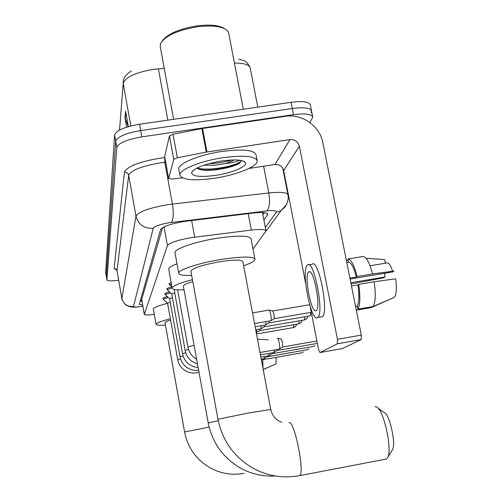 <?xml version="1.0" encoding="UTF-8"?>
<svg xmlns="http://www.w3.org/2000/svg" width="502" height="502" viewBox="0 0 502 502"><rect width="100%" height="100%" fill="white"/><g stroke="black" fill="none" stroke-linecap="round" stroke-linejoin="round"><path stroke-width="0.75" d="M253.014 249.011L265.997 231.014C265.426 229.339 260.544 229.019 251.339 230.06L190.923 237.703C177.451 240.119 169.62 242.742 167.436 245.566L144.306 314.409C144.821 315.168 148.159 315.168 154.309 314.409M162.56 227.695L141.689 299.424L144.306 314.409M169.55 284.251L168.879 283.868L171.126 282.519M167.392 289.372L166.739 289.02C166.808 288.455 168.49 287.753 171.784 286.899M165.353 294.222L164.719 293.89C164.781 293.363 166.369 292.704 169.488 291.894M163.42 298.809L162.805 298.495C162.861 298.012 164.367 297.385 167.323 296.619M263.92 220.177L267.735 214.304C267.158 212.49 262.276 212.076 253.102 213.061L184.008 221.464C170.492 223.886 162.673 226.603 160.565 229.621L139.267 304.375L142.668 305.166M118.679 280.267C111.626 281.176 107.704 281.101 106.92 280.047L116.797 147.4C118.56 143.02 126.893 139.512 141.796 136.883L293.532 114.676C305.442 113.195 311.861 114.042 312.784 117.211L309.878 122.519M106.92 280.047L106.273 276.257L115.698 141.188C117.443 136.732 125.764 133.193 140.66 130.564L292.315 108.488C304.218 107.026 310.638 107.911 311.573 111.143L311.127 112.573M141.978 301.263L140.171 301.194M264.253 212.685L262.872 214.73M106.28 276.357L115.698 141.188C117.443 136.732 125.764 133.193 140.66 130.564L292.315 108.488C304.218 107.026 310.638 107.911 311.573 111.143L312.671 116.659M128.23 126.692L124.998 117.732L126.686 127.169M128.349 126.661L125.594 111.243L124.998 117.732M106.273 276.332L105.633 272.567L114.6 134.988C116.326 130.457 124.634 126.874 139.525 124.251L291.091 102.308C302.995 100.864 309.42 101.787 310.368 105.081L311.46 110.578M164.712 156.762L168.685 178.593L173.742 159.347L169.444 135.879L173.033 134.229L202.563 128.449L285.412 116.32C302.11 113.534 319.868 126.04 322.842 142.662L361.308 335.123L361.145 339.628L337.363 343.807L337.444 339.302L299.368 146.195C297.962 141.551 294.837 139.349 289.98 139.587L206.259 152.112L177.35 157.766L173.742 159.347M164.669 156.549L169.444 135.879M310.142 306.371L318.488 349.191L319.981 352.561L342.126 348.652L361.145 339.628M319.981 352.561L337.363 343.807M305.68 283.498L283.668 170.586C282.381 166.281 279.488 164.248 274.996 164.487L249.017 168.44M168.685 178.593L171.533 179.07L182.421 177.896M316.21 310.606L316.26 310.569C321.38 307.801 313.367 266.932 308.73 272.021L308.674 272.071C303.798 275.479 311.46 314.798 316.21 310.606M350.107 279.062L392.809 271.889L394.095 271.055L372.559 273.941L357.129 276.533L356.376 277.073C353.822 267.503 351.187 262.508 348.476 262.088L347.855 258.988L362.977 256.491C366.309 256.717 369.51 262.533 372.559 273.941M392.62 271.249C391.027 266.229 389.357 263.431 387.607 262.853L370.049 265.778M307.324 265.169C300.78 270.013 311.083 322.974 317.571 317.578L317.666 317.509C324.662 313.832 313.706 258.022 307.425 265.081L307.324 265.169M357.129 276.533C354.123 265.094 351.036 259.245 347.855 258.988M348.074 260.086L346.367 260.369M351.08 283.95L383.754 277.782L384.959 276.997L350.842 282.739M356.326 310.198L371.147 307.651L392.514 298.113M385.392 263.217L384.651 259.584L366.065 258.273M384.614 273.264L384.959 276.997M322.165 316.787L322.259 316.724C329.394 313.022 318.412 257.25 311.999 264.328L308.855 264.843M373.074 306.546C375.54 302.361 375.891 294.097 374.141 281.76L395.683 278.811C396.85 287.696 396.498 293.827 394.622 297.197L373.074 306.546L357.888 309.157L357.267 306.025L355.554 306.314M357.267 306.025C359.168 302.323 359.394 295.276 357.945 284.885L358.704 284.364L374.141 281.76M351.488 285.977L357.945 284.885M356.376 277.073L349.925 278.152M346.769 262.37L348.476 262.088M357.888 309.157C360.204 304.984 360.474 296.726 358.704 284.364M162.479 40.612C168.076 33.634 179.678 28.714 197.273 25.834C210.137 24.322 219.211 25.251 224.501 28.633M160.232 46.529L160.445 43.812C164.882 35.906 177.3 30.214 197.706 26.731C213.538 24.974 223.603 26.499 227.914 31.306L228.774 33.508L243.294 109.229M214.417 178.26C193.948 181.027 182.446 180.023 179.911 175.248C178.448 170.021 200.078 161.017 223.064 157.71C244.022 155.03 255.405 156.097 257.225 160.922C258.009 166.469 236.273 175.06 214.417 178.26M178.837 169.419L178.8 169.199C177.319 163.853 198.911 154.741 221.884 151.46C242.836 148.805 254.225 149.947 256.064 154.88L257.118 160.37M196.903 168.201C199.896 170.253 206.033 170.805 215.308 169.871C225.825 168.553 233.775 166.413 239.165 163.464L241.424 160.69M239.699 160.207C237.509 161.481 232.947 162.573 226.007 163.483L234.277 159.912M221.689 160.973C235.187 159.184 243.106 159.73 245.465 162.598C247.781 166.357 231.974 172.983 215.64 175.355C200.147 177.382 192.122 176.459 191.576 172.581C194.399 167.932 204.439 164.06 221.689 160.973M208.92 163.665L214.599 163.395C221.062 162.755 226.609 161.625 231.24 159.994M203.919 165.183L214.944 165.246L226.007 163.483M216.77 161.826L223.239 160.753M198.616 169.149C208.694 171.847 232.332 167.718 239.165 163.464M197.255 167.888C208.28 171.879 240.408 165.108 241.286 160.471M385.404 459.236L386.345 459.054L387.55 457.749C392.871 450.043 383.252 407.593 376.098 406.796L375.119 406.727M270.735 409.444L242.855 261.624C241.663 259.584 233.982 259.616 219.813 261.724C202.206 264.956 192.561 268.099 190.885 271.162L217.956 419.245L247.988 413.096L270.735 409.469C272.279 415.926 275.937 420.18 281.716 422.22M191.657 275.391C183.537 275.692 179.233 274.996 178.731 273.301C177.557 270.051 198.754 263.004 221.231 259.434C242.089 256.346 253.334 256.309 254.972 259.314C254.815 261.059 251.031 263.199 243.627 265.734M178.731 273.301L175.01 252.763C173.761 249.117 194.845 241.726 217.278 238.237C238.105 235.25 249.375 235.444 251.082 238.826L254.922 259.045M378.044 408.195L384.011 412.506C389.383 413.24 396.385 444.025 392.432 449.779L392.238 450.099M192.793 281.591C186.537 283.461 183.393 284.985 183.368 286.159L208.217 422.941L218.232 420.689M184.021 289.761C176.553 290.112 172.594 289.566 172.142 288.135C172.399 285.927 179.17 283.109 192.442 279.677M172.142 288.135L168.716 269.141C168.59 267.717 171.351 265.928 177.005 263.782M170.605 320.132C166.877 321.255 165.02 322.127 165.039 322.748L184.579 431.946L209.121 427.114M165.447 325.045C159.536 325.465 156.417 325.227 156.078 324.33C156.216 323.037 160.985 321.205 170.379 318.845M156.078 324.33L153.367 309.113C153.48 307.676 158.218 305.737 167.586 303.308M277.336 338.26L277.386 338.235C277.995 338.342 278.616 339.961 279.269 343.079C279.815 346.211 279.884 348.193 279.47 349.034L279.244 349.122M277.593 338.279L281.233 339.126L282.607 342.621L282.639 346.989M282.701 346.964L316.887 340.983M169.877 285.149L171.364 283.825M274.293 349.994L273.86 352.529M274.073 352.448L277.154 350.452M277.211 350.434L317.358 343.399M182.546 353.747L171.766 293.971L174.74 292.766M167.699 290.25L167.517 290.049C167.574 289.535 169.118 288.882 172.136 288.098M269.179 353.358L268.783 355.742M268.928 355.717L260.864 357.135M268.978 355.673L272.028 353.709M165.641 295.076L169.613 298.721L172.418 297.573M165.484 294.931L165.472 294.894C165.566 294.36 167.26 293.689 170.561 292.879M264.347 356.527L263.983 358.779M264.115 358.761L261.266 359.263M264.159 358.717L267.171 356.765L307.155 349.768L308.95 348.865M163.696 299.638L167.568 303.208L170.222 302.122M163.552 299.506L163.539 299.474C163.621 298.979 165.233 298.345 168.365 297.573M261.479 360.38L262.496 359.733M252.525 312.903L268.984 310.085C269.555 310.173 270.145 311.711 270.766 314.71C271.312 317.841 271.381 319.837 270.98 320.69L270.754 320.778M269.191 310.129L272.762 310.97L274.061 314.308L274.098 318.695M269.21 321.042L268.953 322.905M266.06 321.581L265.709 324.932M264.334 325.164L264.096 326.884M261.266 325.691L260.946 328.854M259.722 329.061L259.496 330.649M256.729 329.576L256.434 332.562M257.482 339.183L268.2 339.848M263.217 369.597L275.19 364.276M263.01 368.506L262.684 359.018M276.2 357.317L275.968 363.937L263.199 369.51M191.632 220.472L194.707 237.164M141.796 300.221L140.422 300.328M164.06 226.891L167.436 245.566M248.22 213.651L251.339 230.06M141.689 299.424L144.319 314.277M265.32 227.488L276.263 212.29C276.96 210.671 273.81 210.219 266.819 210.934L168.892 222.775C159.824 224.394 154.61 226.226 153.242 228.266L133.482 306.49C133.865 307.237 136.99 307.155 142.863 306.258M142.875 306.308C131.555 307.695 135.182 307.168 129.949 306.747L126.749 305.498C123.705 303.804 121.208 298.056 121.867 298.514L135.967 216.149C138.426 211.85 148.849 208.054 167.229 204.76L172.399 204.063L164.8 162.328L159.642 162.981C141.344 166.237 131.028 170.329 128.688 175.254L117.016 270.766C116.081 269.298 115.623 268.84 115.629 269.392L116.765 269.863M116.709 269.988L114.117 268.557L124.389 172.236C126.648 172.117 128.085 173.121 128.688 175.254L135.967 216.149C138.414 224.752 144.174 228.793 153.242 228.266M124.389 172.236C126.943 166.633 138.546 161.989 159.203 158.312L164.838 157.597M293.532 114.676L291.091 102.308M141.796 136.883L139.525 124.251M116.797 147.4L114.6 134.988M106.913 279.94L105.633 272.567M171.446 222.417C173.479 219.355 173.799 213.237 172.399 204.063L268.79 192.95L263.632 166.218M266.819 210.934C269.505 207.866 270.164 201.873 268.79 192.95C280.882 191.733 287.282 192.41 287.985 194.989C287.866 194.569 289.742 199.463 285.067 206.912L281.133 210.558L286.56 204.578M165.685 162.24L164.8 162.328L164.882 157.823M133.482 306.49C127.376 306.898 123.505 304.187 121.867 298.357L116.947 270.314L115.987 268.984L114.117 268.557M276.263 212.29L281.133 210.558L265.978 231.196M267.177 213.488L267.478 215.044M164.242 68.354L153.342 69.351C135.458 72.489 125.412 77.17 123.21 83.401L123.366 80.358C124.207 76.875 126.893 73.763 131.43 71.033M158.394 68.805L167.806 120.154M257.783 107.127L250.272 68.291C249.55 64.796 244.273 63.057 234.44 63.07M130.84 125.977L123.21 83.401L119.526 130.112M125.249 118.641L125.82 112.492M283.668 170.586L299.368 146.195M274.996 164.487L289.98 139.587M202.563 128.449L206.962 151.993M337.444 339.302L361.308 335.123M206.259 152.112L201.86 128.568M173.033 134.229L177.35 157.766M240.496 162.347C233.355 165.572 224.601 168.013 214.235 169.67M288.976 422.609C294.316 419.616 305.216 473.65 299.612 475.632L298.947 475.764M184.579 431.946C187.754 447.715 196.269 459.681 210.118 467.833C220.874 473.662 232.244 475.494 244.223 473.336L244.01 473.399M177.589 289.811L187.924 346.932L194.111 345.307M185.156 350.446L188.545 349.367M174.125 289.384L185.156 350.415C186.01 354.908 188.3 358.566 192.021 361.415L197.531 364.119M272.034 353.703L313.141 346.493L314.986 345.571M198.177 367.665L193.314 366.623L188.934 364.195C185.476 361.446 183.343 357.957 182.54 353.728L185.734 352.73M169.607 298.703L180.067 356.847L183.086 355.912M303.239 351.984L301.482 352.868L262.502 359.727M167.561 303.189L177.733 359.802C178.436 363.561 180.274 366.717 183.249 369.284C187.171 372.384 191.538 373.551 196.351 372.773L196.32 372.791M177.733 359.802L180.582 358.917M310.757 312.407L310.456 315.771M269.016 322.88L310.606 315.739M304.758 316.743L304.488 319.925M306.659 318.764L304.62 319.893L264.152 326.858M299.085 320.853L298.834 323.853M300.949 322.723L298.96 323.828M293.714 324.738L293.475 327.58M295.534 326.476L293.588 327.555L256.497 333.968M141.871 300.654L140.328 300.654M262.452 212.547L265.96 230.813M287.91 194.607L282.764 168.214M121.867 298.514L117.016 270.766M238.795 59.117C243.978 61.162 245.754 59.242 250.134 67.651M361.189 339.603L337.394 343.782M168.678 178.687L164.669 156.649M309.765 271.852L308.73 272.021M322.259 316.724L317.666 317.509M173.617 119.313L160.176 46.222M179.911 175.248L178.8 169.199M242.742 160.835L245.465 162.598M193.05 170.536L191.576 172.581M217.95 419.233C222.355 440.718 234.039 457.033 252.995 468.184C267.742 476.147 283.279 478.632 299.612 475.632L386.345 459.054M392.432 449.779L387.55 457.749M208.217 422.941C212.258 442.764 223.013 457.805 240.477 468.077C251.314 474.013 262.86 476.655 275.121 476.015M196.658 359.325L195.291 358.453C191.293 355.51 188.84 351.67 187.924 346.932M259.992 352.492L279.413 349.091M282.739 346.92L279.47 349.034M171.948 287.044L169.689 284.973M169.676 284.929L169.381 283.291M260.444 354.883L274.017 352.498M171.772 293.99L167.524 290.093M167.517 290.049L167.229 288.468M198.648 370.269C194.017 370.865 189.806 369.71 186.01 366.818C182.803 364.157 180.82 360.838 180.067 356.847M165.472 294.894L165.196 293.363M163.539 299.474L163.275 297.993M196.351 372.773L199.018 372.302M311.296 312.313L274.167 318.67M254.533 323.558L270.929 320.747M274.205 318.626L270.98 320.69M309.64 304.708L272.843 310.97M255.135 326.746L265.865 324.901M269.053 322.842L265.916 324.85M307.619 316.254C306.91 317.032 309.307 316.844 304.783 319.862L304.614 319.899M255.7 329.751L261.09 328.829M264.184 326.827L261.134 328.779M301.878 320.37C301.244 321.079 303.365 321.023 299.117 323.796L259.547 330.623M256.24 332.6L256.566 332.544M259.578 330.592L256.61 332.5M296.431 324.267C295.835 324.894 297.837 324.863 293.745 327.524L293.582 327.561"/></g></svg>
